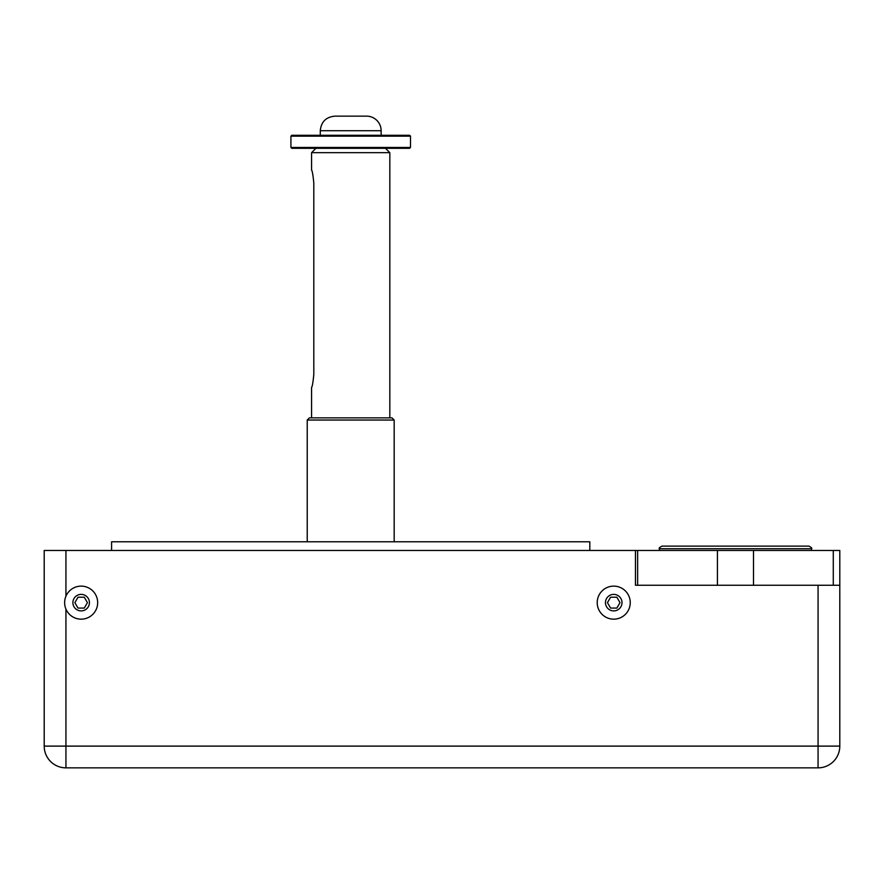 <?xml version="1.0" encoding="UTF-8"?>
<svg xmlns="http://www.w3.org/2000/svg" width="884" height="884" viewBox="0 0 884 884"><rect width="100%" height="100%" fill="white"/><g stroke="black" fill="none" stroke-linecap="round" stroke-linejoin="round"><path stroke-width="1.33" d="M753.5 585.252L753.5 550.467L717.421 550.467L717.421 585.252M637.64 585.252L637.64 550.467L44.2 550.467L44.2 746.107A21.735 21.735 0 0 0 65.935 767.853L818.065 767.853A21.735 21.735 0 0 0 839.8 746.107L839.8 585.252L635.463 585.252L635.463 550.467M637.64 550.467L717.421 550.467M753.5 550.467L833.28 550.467L833.28 585.252M589.816 550.467L589.816 541.782L111.583 541.782L111.583 550.467M394.176 420.044L391.999 417.867L309.4 417.867L307.223 420.044L394.176 420.044L394.176 541.782M315.919 148.324L311.577 152.667L389.833 152.667L389.833 417.867M311.577 152.667L311.577 170.06C312.306 170.833 313.046 175.187 313.809 183.098L313.809 374.396C313.046 382.319 312.306 386.662 311.577 387.435L311.577 417.867M833.28 550.467L839.8 550.467L839.8 585.252M613.728 619.165A16.52 16.52 0 0 0 630.248 602.645A16.52 16.52 0 0 0 613.728 586.125A16.52 16.52 0 0 0 597.208 602.645A16.52 16.52 0 0 0 613.728 619.165M616.866 608.081L610.59 608.081L607.452 602.645L610.59 597.208L616.866 597.208L620.004 602.645L616.866 608.081M81.151 619.165A16.52 16.52 0 0 0 97.671 602.645A16.52 16.52 0 0 0 81.151 586.125A16.52 16.52 0 0 0 64.631 602.645A16.52 16.52 0 0 0 81.151 619.165M84.289 608.081L78.013 608.081L74.875 602.645L78.013 597.208L84.289 597.208L87.428 602.645L84.289 608.081M350.705 135.285L291.797 135.285L290.924 136.147L410.485 136.147L409.612 135.285L350.705 135.285M350.705 148.324L409.612 148.324L410.485 147.451L290.924 147.451L291.797 148.324L350.705 148.324M381.137 130.721A14.564 14.564 0 0 0 366.573 116.147L334.837 116.147C325.986 117.02 321.135 121.87 320.273 130.721L381.137 130.721L381.137 135.285M659.376 548.732L811.545 548.732C812.285 548.312 811.413 547.439 808.937 546.124L661.983 546.124C659.497 547.439 658.635 548.312 659.376 548.732L659.376 550.467M818.065 585.252L818.065 746.107L65.935 746.107L65.935 609.076M65.935 596.203L65.935 550.467M839.8 746.107L818.065 746.107L818.065 767.853M65.935 767.853L65.935 746.107L44.2 746.107M605.463 602.645A8.265 8.265 0 0 1 613.728 594.38A8.265 8.265 0 0 1 621.993 602.645A8.265 8.265 0 0 1 613.728 610.899A8.265 8.265 0 0 1 605.463 602.645M72.897 602.645A8.265 8.265 0 0 1 81.151 594.38A8.265 8.265 0 0 1 89.417 602.645A8.265 8.265 0 0 1 81.151 610.899A8.265 8.265 0 0 1 72.897 602.645M307.223 420.044L307.223 541.782M385.479 148.324L389.833 152.667M290.924 136.147L290.924 147.451M410.485 136.147L410.485 147.451M320.273 130.721L320.273 135.285M811.545 548.732L811.545 550.467"/></g></svg>
